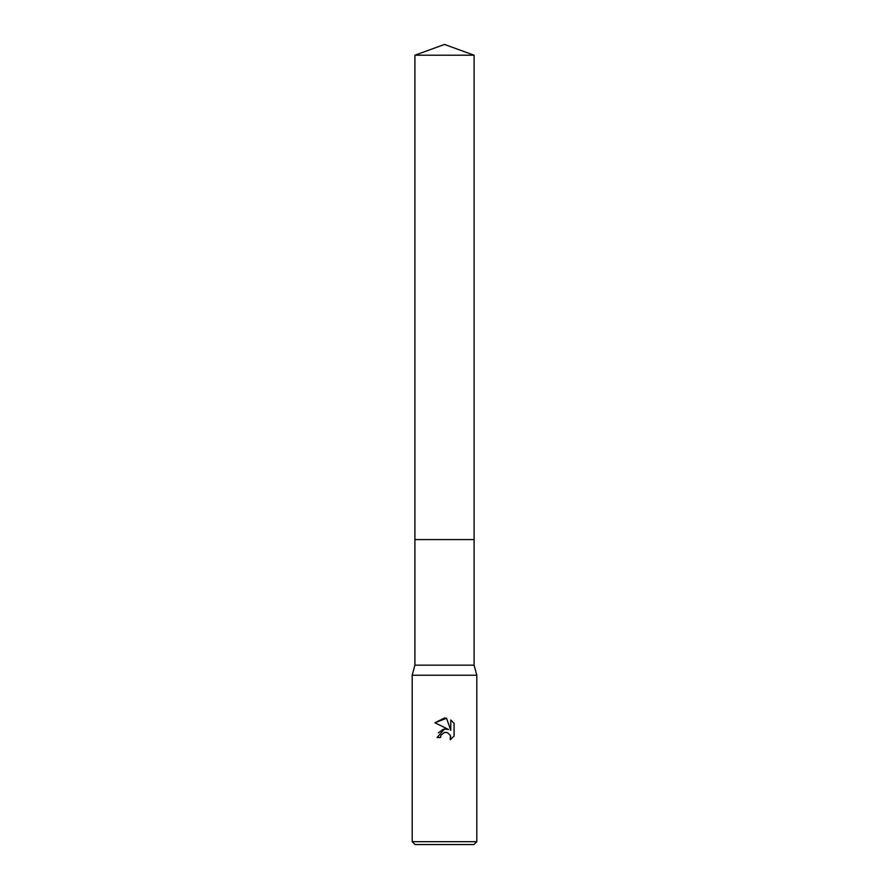 <?xml version="1.0" encoding="UTF-8"?>
<svg xmlns="http://www.w3.org/2000/svg" width="889" height="889" viewBox="0 0 889 889"><rect width="100%" height="100%" fill="white"/><g stroke="black" fill="none" stroke-linecap="round" stroke-linejoin="round"><path stroke-width="1.33" d="M414.896 55.218L474.104 55.218L444.5 44.45L414.896 55.218L414.896 665.161L474.104 665.161L476.793 675.207L476.793 841.683L412.207 841.683L415.074 844.55L473.926 844.55L476.793 841.683M414.896 665.161L412.207 675.207L476.793 675.207M444.5 732.447L441.011 735.17L440.466 737.503L437.077 737.503L444.5 729.024L448.612 729.525L434.91 722.757L444.5 718.034L446.578 718.256L450.767 730.314L450.767 719.99L454.09 723.346L454.09 736.092L450.234 739.781L450.39 735.503L447.6 732.714L444.5 732.447L446.7 732.436M440.466 737.503L440.811 735.614M446.578 718.256L434.91 722.757M454.09 723.346L450.767 719.99M448.612 729.525L444.356 729.036M443.189 729.291L438.41 732.869M441.011 735.17L444.467 732.447M450.712 736.637L450.234 739.781L454.09 736.092M414.896 539.579L474.104 539.579L474.104 665.161M474.104 55.218L474.104 539.579M412.207 675.207L412.207 841.683"/></g></svg>

